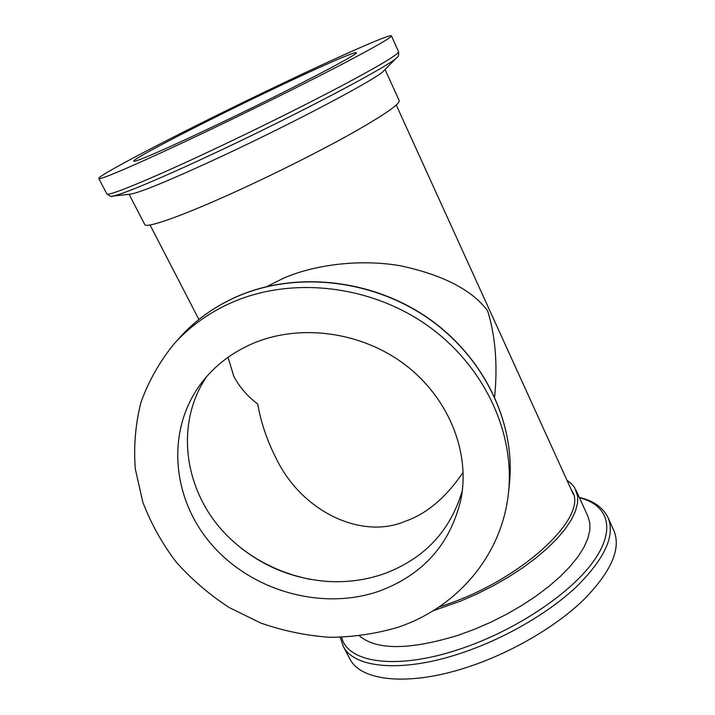 <?xml version="1.0" encoding="UTF-8"?>
<svg xmlns="http://www.w3.org/2000/svg" width="715" height="715" viewBox="0 0 715 715"><rect width="100%" height="100%" fill="white"/><g stroke="black" fill="none" stroke-linecap="round" stroke-linejoin="round"><path stroke-width="1.07" d="M311.043 579.49C285.526 574.538 262.396 564.224 241.661 548.557C262.396 564.224 285.526 574.538 311.043 579.49M463.15 472.204C446.044 497.497 426.712 513.871 405.146 521.307C362.362 539.718 302.463 512.664 276.231 458.556C267.061 440.565 260.895 422.368 257.713 403.966C247.533 396.423 239.543 387.164 233.742 376.188L228.058 357.294M266.963 286.518L283.158 278.367C313.572 264.925 359.448 258.562 400.918 265.864C443.434 275.141 472.356 290.156 487.684 310.9C495.45 336.345 497.774 364.972 494.637 396.771M349.376 657.988L349.966 659.114C360.941 681.163 408.721 686.623 467.53 667.158C510.725 653.063 555.376 627.064 583.36 600.1C611.307 571.678 621.451 548.459 613.792 530.441L608.179 517.946M433.084 610.78L460.719 601.074L477.03 593.942L493.001 585.907L508.294 577.148L522.62 567.844L535.696 558.174L547.27 548.351L557.164 538.565L565.207 529.002L571.321 519.832L575.432 511.216L577.532 503.28L577.666 496.147L574.565 487.505L571.634 483.921L566.977 480.301M439.028 606.955L444.784 605.051C522.209 579.686 588.767 516.516 572.232 491.312L570.91 488.935M359.565 636.001C376.859 650.346 409.775 650.096 458.306 635.242L474.563 629.263L490.785 622.211L506.649 614.221L521.825 605.462L536.009 596.113L548.932 586.363L560.354 576.415L570.078 566.477L577.961 556.726L583.914 547.332L587.864 538.475L589.821 530.28L589.803 522.88L587.9 516.346L576.076 490.311M397.719 627.359C375.661 633.848 352.933 637.154 329.526 637.288C306.092 635.599 283.185 630.862 260.805 623.06L229.068 607.473C209.245 594.54 191.557 579.338 176.015 561.847C161.947 543.275 150.856 523.3 142.75 501.912L135.314 468.924C133.553 446.437 135.421 424.308 140.918 402.527C148.506 381.31 159.552 361.772 174.058 343.888C189.993 326.165 209.477 312.267 232.509 302.195C291.961 276.446 369.449 284.972 426.605 324.914C483.733 364.927 515.14 432.048 508.454 492.957C501.957 555.743 456.814 607.723 397.719 627.359M253.369 343.254C300.336 323.466 361.236 331.68 404.717 364.462C448.189 397.281 470.032 451.058 461.166 498.266C450.834 543.606 423.548 574.556 379.308 591.117C322.51 610.941 252.672 591.448 212.176 545.152C171.564 499.034 165.424 430.072 201.719 382.614C215.009 365.41 232.223 352.289 253.369 343.254M462.364 490.374C450.486 530.896 424.424 558.683 384.161 573.743C365.615 580.214 346.274 582.743 326.147 581.34C289.218 578.167 257.23 563.912 230.185 538.565C185.006 496.219 173.084 425.917 206.787 376.447M202.372 133.446C140.185 163.002 99.206 180.591 98.831 178.536C96.337 175.792 194.605 125.313 278.367 85.398C338.115 56.825 390.131 33.694 391.418 35.83C391.74 37.457 373.4 47.914 336.399 67.192C299.862 86.122 247.926 111.817 202.372 133.446M271.03 90.045C316.834 68.148 355.364 51.078 356.195 52.713C361.298 52.865 285.124 92.485 213.383 126.484C166.148 148.961 134.027 162.814 133.705 161.224C131.337 159.436 206.179 120.924 271.03 90.045M385.09 69.534L399.167 100.556C400.203 103.836 384.956 114.463 353.407 132.436C322.286 149.944 277.733 172.431 238.05 190.574C183.701 215.483 146.325 228.657 144.805 224.608L144.707 224.421M384.026 70.615C379.066 77.569 296.636 121.461 221.203 156.567C171.135 179.76 141.034 192.255 130.908 194.069L130.327 194.131M341.69 637.315C347.258 662.707 396.208 670.509 459.45 649.247C514.112 631.265 569.649 594.424 593.048 561.963C616.607 529.395 608.295 504.942 579.445 497.729M342.834 645.466L343.397 646.53C354.113 668.105 401.759 673.038 460.657 653.331C503.923 639.058 548.754 613.059 576.951 586.273C605.113 558.058 615.454 535.124 607.973 517.49C602.808 507.275 593.253 500.589 579.311 497.434M509.357 484.636C515.971 424.174 484.958 357.911 428.768 318.524C372.56 279.199 296.341 270.815 237.568 296.296C214.777 306.27 195.472 320.061 179.644 337.659C195.392 320.141 214.634 306.404 237.362 296.448C296.037 270.985 372.408 279.351 428.723 318.738C485.011 358.188 515.962 424.433 509.357 484.636L508.454 492.957M384.018 70.624L397.004 57.388C392.562 64.207 299.111 113.676 213.365 153.725C159.427 179.036 120.317 195.249 112.568 196.116L111.96 196.178M397.004 57.388C398.362 56.896 398.872 54.992 398.532 51.668C399.113 53.875 381.059 64.788 344.371 84.415C308.129 103.639 256.435 129.344 210.952 150.713C148.854 179.921 107.625 196.679 106.866 193.917L106.803 193.792M150.025 224.966L198.895 319.471M396.271 105.034L573.341 494.288M349.966 659.114L343.397 646.53L340.206 637.351M179.644 337.659L174.058 343.888M144.805 224.608L129.084 194.274M130.908 194.069L112.568 196.116C112.21 197.143 110.307 196.411 106.866 193.917L98.831 178.536M398.532 51.668L391.436 35.866"/></g></svg>
